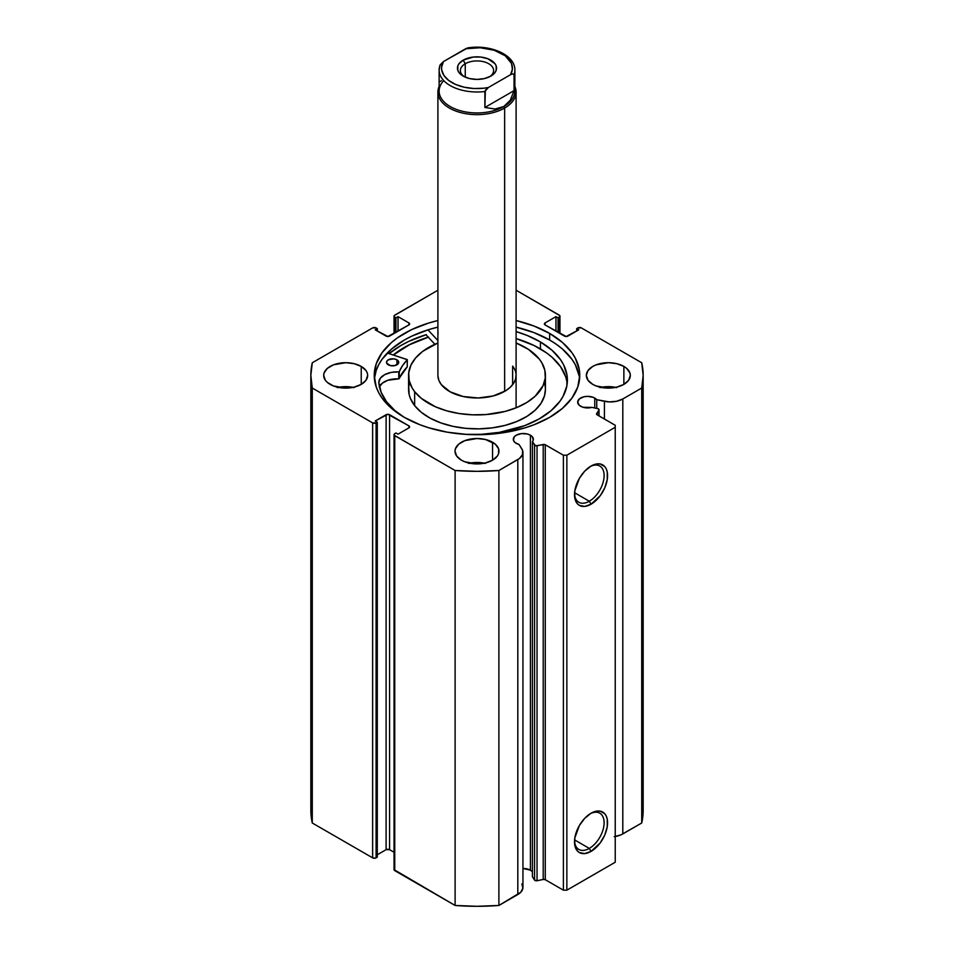 <?xml version="1.0" encoding="UTF-8"?>
<svg xmlns="http://www.w3.org/2000/svg" width="954" height="954" viewBox="0 0 954 954"><rect width="100%" height="100%" fill="white"/><g stroke="black" fill="none" stroke-linecap="round" stroke-linejoin="round"><path stroke-width="1.43" d="M597.729 408.622A1.956 1.133 180 0 1 598.444 408.884L599.017 409.755L596.775 414.561L615.235 425.281L615.235 427.273L566.855 455.213L563.397 455.213L544.829 444.552L535.552 445.745L532.415 441.738L532.415 876.702L532.415 441.738L533.262 440.056L532.225 436.622L530.412 435.203L530.412 870.167A10.017 5.784 0 0 0 522.947 868.486L530.412 870.167L530.412 435.203A10.017 5.784 180 0 1 533.358 439.293A10.017 5.784 180 0 1 532.415 441.738L534.538 445.101L534.538 880.065L532.415 876.702L534.538 880.065A1.956 1.133 0 0 0 537.042 880.745L534.538 880.065L534.538 445.101A1.956 1.133 180 0 0 537.042 445.78L543.22 444.481L543.22 879.445L537.042 880.745L537.042 445.78L537.042 880.745L543.22 879.445L543.22 444.481A1.956 1.133 180 0 1 545.271 444.743L545.271 879.707L543.22 879.445A1.956 1.133 0 0 1 545.271 879.707L563.397 890.177L545.271 879.707L545.271 444.743L563.397 455.213L566.855 455.213L566.855 890.177L563.397 890.177L563.397 455.213L563.397 890.177L566.855 890.177L615.235 862.237L566.855 890.177L566.855 455.213L615.235 427.273L615.235 425.281L597.109 414.811A1.956 1.133 180 0 1 596.536 414.012A1.956 1.133 180 0 1 596.655 413.631L598.897 410.065L598.897 415.849L598.897 410.065A1.956 1.133 180 0 0 599.017 409.683A1.956 1.133 180 0 0 598.444 408.884A1.956 1.133 180 0 0 597.729 408.622L591.909 407.394A10.017 5.784 180 0 1 580.592 406.237A10.017 5.784 180 0 1 577.659 402.147A10.017 5.784 180 0 1 583.836 396.804A10.017 5.784 180 0 1 594.759 398.056L594.759 407.99L594.759 398.056A10.017 5.784 180 0 1 596.751 399.702L596.751 408.407L596.751 399.702L593.245 397.341L587.676 396.363L583.836 396.804L579.34 398.939L577.659 402.147L579.34 405.367L583.049 407.286L591.909 407.394L597.729 408.622M521.886 883.929L522.887 888.162L520.777 892.252L498.894 905.465L498.894 470.501L517.807 459.578A17.53 10.124 180 0 0 522.947 452.423A17.53 10.124 180 0 0 521.886 448.964L519.095 444.54A10.017 5.784 180 0 1 516.245 443.383A10.017 5.784 180 0 1 513.312 439.293A10.017 5.784 180 0 1 519.501 433.951A10.017 5.784 180 0 1 530.412 435.203L527.168 433.951L521.385 433.629L516.245 435.203L514.075 437.087L513.502 440.426L515.005 442.513L519.095 444.54L522.565 450.348L522.53 454.617L519.441 458.492L498.894 470.501L477 471.336L455.106 470.501L394.217 435.203L394.217 434.118L395.958 432.961L398.033 434.165L408.92 427.869L409.636 426.879L408.92 425.878L387.837 414.298L375.22 420.988L377.295 422.193L376.091 422.884L372.632 422.884L312.28 388.039L310.837 375.399L312.28 362.758L372.632 327.914L376.091 327.914L377.295 328.617L375.22 329.81L387.837 336.512L408.92 324.92L409.636 323.919L408.92 322.929L398.033 316.645L395.958 317.837L394.217 316.68L394.217 315.607L437.898 290.231L394.753 315.142A2.445 1.407 180 0 0 394.038 316.144L394.038 333.518M532.415 871.813A10.017 5.784 0 0 0 530.412 870.167L532.225 871.586M589.31 848.404A20.928 12.08 120 0 0 604.109 823.254A20.928 12.08 120 0 0 590.156 813.762A20.928 12.08 -60 0 1 599.78 813.19A20.928 12.08 -60 0 1 602.988 829.956A20.928 12.08 -60 0 1 589.31 848.404L574.594 839.902L589.31 848.404A20.928 12.08 -60 0 1 578.851 849.442A20.928 12.08 -60 0 1 574.535 840.808A20.928 12.08 120 0 0 589.31 848.404L591.039 851.397L589.31 848.404M591.039 813.225A23.373 13.499 -60 0 1 607.567 822.765A23.373 13.499 -60 0 1 591.039 851.397L584.719 853.591L579.352 852.554L577.301 850.849L574.833 845.399L574.833 837.946L579.352 825.568L584.719 818.329L591.039 813.225L594.27 811.723L600.221 811.139L604.788 813.774L606.315 816.195L607.257 819.224L607.257 826.677L604.788 834.977L600.221 842.883L591.039 851.397A23.373 13.499 -60 0 1 574.511 841.857A23.373 13.499 -60 0 1 591.039 813.225L591.039 813.225M589.31 501.232A20.928 12.08 120 0 0 604.109 476.082A20.928 12.08 120 0 0 590.156 466.589A20.928 12.08 -60 0 1 599.78 466.017A20.928 12.08 -60 0 1 602.988 482.784A20.928 12.08 -60 0 1 589.31 501.232L574.594 492.729L589.31 501.232A20.928 12.08 -60 0 1 578.851 502.269A20.928 12.08 -60 0 1 574.535 493.635A20.928 12.08 120 0 0 589.31 501.232L591.039 504.225L589.31 501.232M591.039 466.053A23.373 13.499 -60 0 1 607.567 475.593A23.373 13.499 -60 0 1 591.039 504.225L584.719 506.419L579.352 505.381L577.301 503.676L574.833 498.226L574.833 490.773L579.352 478.395L584.719 471.157L591.039 466.053L597.371 463.847L600.221 463.966L604.788 466.601L606.315 469.022L607.257 472.051L607.257 479.504L604.788 487.804L600.221 495.71L591.039 504.225A23.373 13.499 -60 0 1 574.511 494.685A23.373 13.499 -60 0 1 591.039 466.053L591.039 466.053M549.659 333.447A102.758 59.327 180 0 1 579.758 375.399A102.758 59.327 180 0 1 516.329 430.206A102.758 59.327 180 0 1 404.341 417.351L419.915 424.733L428.561 427.726L447.176 432.174L466.923 434.44L487.077 434.44L506.824 432.174L525.439 427.726L534.085 424.733L549.659 417.351L562.443 408.36L571.935 398.104L577.778 386.978L579.758 375.399L579.257 369.58L575.334 358.179L571.935 352.694L562.443 342.438L549.659 333.447L534.085 326.077L516.102 320.532A102.758 59.327 180 0 1 549.659 333.447L549.659 340.029L549.659 333.447M579.603 378.69A102.758 59.327 0 0 0 549.659 340.029A102.758 59.327 0 0 0 516.102 327.127L534.085 332.66L549.659 340.029L556.432 344.346L562.443 349.021L571.935 359.276L575.334 364.762L579.257 376.174M353.004 387.372A21.99 12.7 0 0 0 338.348 387.372M361.232 366.419L361.232 384.379L366.002 380.264L367.672 375.399L367.242 372.919L366.002 370.546L361.232 366.419L354.089 363.665L345.682 362.699L333.459 364.845L327.389 368.351L324.11 372.919L323.68 375.399A21.99 12.7 180 0 1 337.263 363.665A21.99 12.7 180 0 1 361.232 366.419A21.99 12.7 180 0 1 367.672 375.399A21.99 12.7 180 0 1 354.089 387.133A21.99 12.7 180 0 1 330.132 384.379A21.99 12.7 180 0 1 323.68 375.399L325.362 380.264L327.389 382.459L333.459 385.953L345.682 388.099L354.089 387.133L361.232 384.379L361.232 366.419M484.334 463.191A21.99 12.7 0 0 0 469.666 463.191M492.55 442.239L492.55 460.198L497.32 456.084L498.572 453.699L498.572 448.738L495.281 444.159L485.419 439.484L477 438.518L464.777 440.665L458.719 444.159L455.428 448.738L455.01 451.218A21.99 12.7 180 0 1 468.581 439.484A21.99 12.7 180 0 1 492.55 442.239A21.99 12.7 180 0 1 498.99 451.218A21.99 12.7 180 0 1 485.419 462.952A21.99 12.7 180 0 1 461.45 460.198A21.99 12.7 180 0 1 455.01 451.218L456.68 456.084L461.45 460.198L464.777 461.772L477 463.918L485.419 462.952L492.55 460.198L492.55 442.239M615.652 387.372A21.99 12.7 0 0 0 600.996 387.372M623.868 366.419L623.868 384.379L628.638 380.264L630.32 375.399L629.89 372.919L626.611 368.351L623.868 366.419L616.737 363.665L608.318 362.699L596.107 364.845L592.768 366.419L587.998 370.546L586.328 375.399A21.99 12.7 180 0 1 599.911 363.665A21.99 12.7 180 0 1 623.868 366.419A21.99 12.7 180 0 1 630.32 375.399A21.99 12.7 180 0 1 616.737 387.133A21.99 12.7 180 0 1 592.768 384.379A21.99 12.7 180 0 1 586.328 375.399L587.998 380.264L592.768 384.379L596.107 385.953L608.318 388.099L616.737 387.133L623.868 384.379L623.868 366.419M559.962 333.518L559.962 316.144A2.445 1.407 180 0 0 559.247 315.142L516.102 290.231L559.783 315.607L559.783 316.68L558.042 317.837L555.967 316.645L545.08 322.929L544.364 323.919L545.08 324.92L566.163 336.512L578.78 329.81L576.705 328.617L577.909 327.914L581.368 327.914L641.72 362.758L643.163 375.399L641.72 388.039L622.807 398.963L616.582 401.276L609.26 401.908L596.751 399.702L604.419 401.312L604.419 419.033L604.419 401.312A17.53 10.124 180 0 0 622.807 398.963L641.72 388.039L641.72 823.004L620.935 834.869L614.209 836.646M437.898 320.532L428.561 323.084L411.818 329.535L397.568 337.764L391.557 342.438L382.065 352.694L376.222 363.832L374.242 375.399L376.222 386.978L378.666 392.619L382.065 398.104L391.557 408.36L404.341 417.351A102.758 59.327 180 0 1 374.242 375.399A102.758 59.327 180 0 1 437.898 320.532M522.947 452.423L522.947 887.387A17.53 10.124 0 0 1 517.807 894.542L517.807 459.578L517.807 894.542L498.894 905.465L477 906.3L455.106 905.465L394.038 869.619A2.445 1.407 0 0 0 394.753 870.62L394.753 435.656L455.106 470.501L455.106 905.465L394.753 870.62L394.753 435.656A2.445 1.407 180 0 1 394.038 434.654A2.445 1.407 180 0 1 394.753 433.665L395.958 432.961L398.033 434.165L408.92 427.869L408.92 425.878L408.92 427.869A2.445 1.407 180 0 0 409.636 426.879A2.445 1.407 180 0 0 408.92 425.878L389.566 414.704L389.566 849.668L386.108 849.668L377.295 854.76L386.108 849.668L386.108 414.704L386.108 849.668A2.445 1.407 0 0 1 389.566 849.668L389.566 414.704A2.445 1.407 180 0 0 386.108 414.704L375.22 420.988L377.295 422.193L377.295 857.157L375.292 858.159L372.632 857.849L312.28 823.004L310.837 810.363A166.163 95.937 0 0 0 312.28 823.004L312.28 388.039L372.632 422.884L372.632 857.849L312.28 823.004L312.28 388.039A166.163 95.937 180 0 1 310.837 375.399A166.163 95.937 180 0 1 312.28 362.758L372.632 327.914A2.445 1.407 180 0 1 376.091 327.914L377.295 328.617L377.295 331.002L377.295 328.617L375.22 329.81L386.108 336.094A2.445 1.407 180 0 0 389.566 336.094L408.92 324.92L408.92 322.929L408.92 324.92A2.445 1.407 180 0 0 409.636 323.919A2.445 1.407 180 0 0 408.92 322.929L398.033 316.645L398.033 331.205L398.033 316.645L395.958 317.837L395.958 332.409L395.958 317.837L394.753 317.145A2.445 1.407 180 0 1 394.038 316.144M394.038 852.244L389.566 849.668L394.038 852.244M559.962 316.144A2.445 1.407 180 0 1 559.247 317.145L558.042 317.837L558.042 332.409L558.042 317.837L555.967 316.645L555.967 331.205L555.967 316.645L545.08 322.929A2.445 1.407 180 0 0 544.364 323.919A2.445 1.407 180 0 0 545.08 324.92L545.08 322.929L545.08 324.92L564.434 336.094A2.445 1.407 180 0 0 567.892 336.094L578.78 329.81L576.705 328.617L576.705 331.002L576.705 328.617L577.909 327.914A2.445 1.407 180 0 1 581.368 327.914L641.72 362.758A166.163 95.937 180 0 1 643.163 375.399A166.163 95.937 180 0 1 641.72 388.039L641.72 823.004A166.163 95.937 0 0 0 643.163 810.363L641.72 823.004L622.807 833.927L622.807 398.963L622.807 833.927A17.53 10.124 0 0 1 615.235 836.503M616.737 387.61L608.318 386.644L599.911 387.61M485.419 463.429L477 462.463L468.581 463.429M354.089 387.61L345.682 386.644L337.263 387.61M615.235 862.237L615.235 427.273L615.235 862.237M559.247 317.145L559.247 333.101L559.247 317.145M377.295 857.157L376.091 857.849L376.091 422.884L377.295 422.193L377.295 857.157M394.753 333.101L394.753 317.145L394.753 333.101M372.632 422.884L372.632 857.849A2.445 1.407 0 0 0 376.091 857.849L376.091 422.884A2.445 1.407 180 0 1 372.632 422.884M437.898 327.127A102.758 59.327 0 0 0 374.397 378.69L376.222 370.414L378.666 364.762L382.065 359.276L391.557 349.021L404.341 340.029L411.818 336.13L428.561 329.667L437.898 327.127M425.949 334.735L434.869 344.275L425.949 334.735A107.516 62.082 0 0 0 389.089 353.624L400.966 345.467L408.789 341.377L426.319 334.615M428.215 337.156A102.758 59.327 180 0 0 393.263 354.983L404.341 347.423L411.818 343.512L428.561 337.048M498.894 470.501A166.163 95.937 180 0 1 455.106 470.501L455.106 905.465A166.163 95.937 0 0 0 498.894 905.465L498.894 470.501M512.632 366.109L512.632 384.689L512.632 366.109A39.102 22.574 180 0 1 516.102 375.399A39.102 22.574 180 0 1 485.228 397.472A39.102 22.574 180 0 1 441.368 384.689A39.102 22.574 180 0 1 437.898 375.399L437.898 92.073A39.102 22.574 180 0 1 439.126 86.48A39.102 22.574 -0 0 0 457.634 111.69A39.102 22.574 -0 0 0 504.642 108.04A39.102 22.574 -0 0 0 514.874 86.48A39.102 22.574 180 0 1 516.102 92.073A39.102 22.574 180 0 1 504.642 108.04L504.642 391.367L504.642 108.04A39.102 22.574 180 0 1 462.034 112.93A39.102 22.574 180 0 1 437.898 92.073M545.426 375.399A68.426 39.508 180 0 0 539.356 359.145L528.492 349.391L516.102 342.987A68.426 39.508 180 0 1 539.356 359.145L541.812 362.747L544.853 370.295L545.271 378.034L543.064 385.666L535.063 396.304L526.882 402.445L516.782 407.537L505.167 411.401L485.848 414.573L472.445 414.811L459.208 413.547L446.663 410.804L435.286 406.714L421.334 398.367L414.644 391.665L414.644 405.629A68.426 39.508 0 0 0 491.405 427.988A68.426 39.508 0 0 0 545.426 389.363L544.495 395.85L541.013 403.327L535.063 410.268L526.882 416.409L516.782 421.501L505.167 425.365L492.455 427.845L479.158 428.847L465.767 428.334L452.816 426.319L440.796 422.884L430.171 418.162L421.334 412.343L414.644 405.629L414.644 391.665A68.426 39.508 180 0 1 408.574 375.399A68.426 39.508 180 0 1 437.898 342.987L422.765 351.31L415.67 357.881L410.935 365.132L408.729 372.764L409.147 380.515L412.188 388.051L414.644 391.665A68.426 39.508 180 0 0 491.405 414.024A68.426 39.508 180 0 0 545.426 375.399L545.426 389.363M393.37 355.019A102.638 59.255 180 0 1 428.274 337.215L409.421 344.764L393.37 355.019M409.504 382.888L408.729 386.74L409.147 394.479L410.351 398.295L414.644 405.629A68.426 39.508 0 0 1 408.574 389.363L408.574 375.399M545.39 388.123L544.853 384.259M437.922 376.114L438.912 380.503L441.368 384.689L450.24 391.856L463.179 396.518L478.228 397.961L493.099 395.97L505.501 390.854L510.175 387.348L513.574 383.377L515.565 379.108L516.078 374.683M465.254 63.739A16.612 9.588 -0 0 0 464.3 76.714A16.612 9.588 180 0 1 460.388 70.524A16.612 9.588 180 0 1 465.254 63.739L465.254 77.155L465.254 63.739A16.612 9.588 180 0 1 483.356 61.664A16.612 9.588 180 0 1 493.612 70.524A16.612 9.588 180 0 1 489.7 76.714A16.612 9.588 -0 0 0 488.245 63.465A16.612 9.588 -0 0 0 465.254 63.739L463.179 60.15L465.254 63.739M490.821 76.117A19.545 11.281 180 0 1 463.179 76.117A19.545 11.281 180 0 1 463.179 60.15L458.934 63.811L457.825 65.933L457.825 70.334L458.934 72.456L463.179 76.117L469.523 78.562L477 79.42L484.477 78.562L490.821 76.117L495.066 72.456L496.175 70.334L496.175 65.933L495.066 63.811L487.864 58.743L480.816 57.061L473.184 57.061L463.179 60.15A19.545 11.281 180 0 1 490.821 60.15A19.545 11.281 180 0 1 490.821 76.117L490.821 76.117M514.051 86.528A37.874 21.87 180 0 1 503.784 106.538L504.642 108.04L503.784 106.538A37.874 21.87 180 0 1 454.307 108.589A37.874 21.87 180 0 1 443.753 80.601M514.874 70.131A37.874 21.87 180 0 1 514.051 74.674L514.051 90.642L510.283 100.242L503.784 106.538A37.874 21.87 -0 0 0 514.874 91.083L514.874 70.131C515.339 54.879 490.189 44.17 467.77 47.903M440.092 64.908L439.949 65.576A37.874 21.87 -0 0 0 439.138 70.703A37.874 21.87 -0 0 0 484.882 91.512L488.365 87.506A35.429 20.451 180 0 1 451.946 82.593A35.429 20.451 180 0 1 443.443 61.569L440.092 64.908L439.126 70.131L439.126 91.083A37.874 21.87 -0 0 0 462.511 111.284A37.874 21.87 -0 0 0 503.784 106.538L495.078 109.018L484.882 107.48L484.882 91.512A37.874 21.87 180 0 1 439.126 70.131A37.874 21.87 180 0 1 439.949 65.576L443.443 61.569L467.71 47.915L465.635 48.761L480.196 47.76L494.22 50.252L505.286 55.809L511.499 63.477L512.393 69.129L510.557 74.698L512.632 73.852L514.051 74.674L514.051 90.642L484.882 107.48L485.359 90.189L488.365 87.506L510.557 74.698L488.365 87.506L483.606 88.233L473.804 88.507L464.24 87.219L455.654 84.465L448.714 80.458L443.944 75.497L441.714 69.976L441.607 67.138L443.443 61.569L465.635 48.761A35.429 20.451 180 0 1 502.054 53.662A35.429 20.451 180 0 1 510.557 74.698L512.632 73.852L514.051 74.674A37.874 21.87 -0 0 0 514.862 69.547M514.051 90.642L510.283 100.242L503.784 106.538L495.078 109.018L484.882 107.48L514.051 90.642M441.463 80.673L439.949 81.543M468.641 47.962L467.71 47.915M407.298 366.694L407.167 359.551L387.3 353.04L407.298 359.706L402.564 365.609L399.213 371.75L391.283 372.382L384.796 374.588L380.396 378.118L378.821 382.363L381.123 392.237L386.501 401.706L394.777 410.447L403.816 417.041M388.242 364.786A6.106 3.53 180 0 1 386.501 362.317A6.106 3.53 180 0 1 390.305 359.05A6.106 3.53 180 0 1 396.971 359.849L396.971 364.786L396.971 359.849L393.859 358.859L388.338 359.789L386.632 361.59L386.608 362.961L390.21 365.561L394.884 365.585L398.593 363.033L398.617 361.661L396.971 359.849A6.106 3.53 180 0 1 398.712 362.317A6.106 3.53 180 0 1 394.92 365.585A6.106 3.53 180 0 1 388.242 364.786M393.477 365.811A6.106 3.53 0 0 0 391.748 365.811M403.816 417.053A94.327 54.461 180 0 1 378.821 382.363L378.833 382.363A18.257 10.542 180 0 1 398.76 371.881L398.76 378.857L387.837 380.264L382.28 383.198L379.227 387.181M540.453 341.961A94.327 54.461 180 0 1 567.391 380.062A94.327 54.461 180 0 1 465.278 434.344L481.329 434.32L499.502 432.341L524.652 425.663L539.07 418.973L550.947 410.792L559.831 401.431L563.039 396.411L566.843 385.965L567.034 375.292L563.611 364.798L560.582 359.753L552.044 350.285L540.453 341.961L540.453 348.937L540.453 341.961L527.312 335.51L516.102 331.598A94.327 54.461 180 0 1 540.453 341.961M567.201 383.556A94.327 54.461 -0 0 0 540.453 348.937A94.327 54.461 -0 0 0 516.102 338.587L534.133 345.539L546.606 352.932L552.044 357.261L560.582 366.73L565.77 376.985L567.034 382.28M437.898 340.542L427.929 329.857L437.898 340.542M438.029 332.529L438.005 333.9M407.298 359.741L407.239 366.873A79.909 46.138 -0 0 0 399.285 378.643L399.285 371.655A79.909 46.138 180 0 1 407.239 359.885L407.239 366.873L398.76 378.857A18.257 10.542 0 0 0 379.43 386.68M395.946 372.251L396.852 371.833M393.859 365.847L391.474 365.835M398.76 371.881L398.76 378.857L398.76 371.881M394.038 869.619L394.038 434.654M310.837 810.363L310.837 375.399M643.163 810.363L643.163 375.399M599.017 415.92L599.017 409.683M516.102 92.073L516.102 407.823"/></g></svg>
